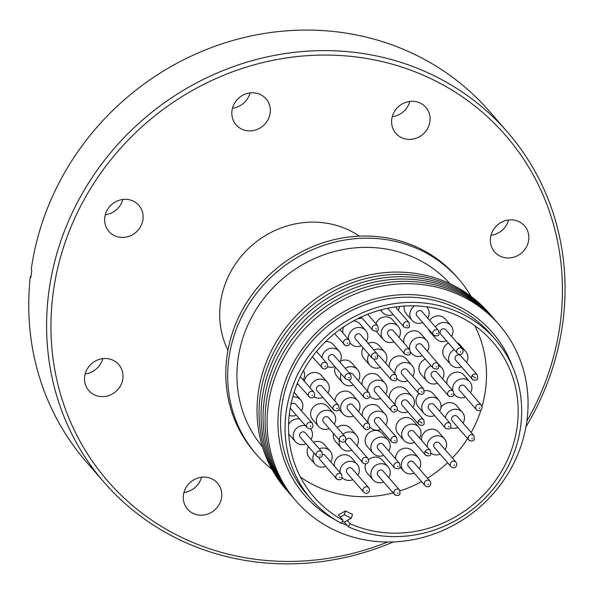 <?xml version="1.0" encoding="UTF-8"?>
<svg xmlns="http://www.w3.org/2000/svg" width="594" height="594" viewBox="0 0 594 594"><rect width="100%" height="100%" fill="white"/><g stroke="black" fill="none" stroke-linecap="round" stroke-linejoin="round"><path stroke-width="0.89" d="M271.993 469.371A133.85 124.488 -41 0 1 256.526 454.581A133.85 124.488 -41 0 1 244.691 311.301A133.85 124.488 -41 0 1 458.59 278.987A133.85 124.488 -41 0 1 471.079 296.369M256.526 454.581L254.655 452.428A133.85 124.488 -41 0 1 242.812 309.14A133.85 124.488 -41 0 1 456.719 276.834L458.59 278.987M262.399 446.733A124.287 115.592 -41 0 1 252.747 315.258A124.287 115.592 -41 0 1 450 283.709M287.036 490.585A134.452 125.044 -41 0 1 274.131 345.515A134.452 125.044 -41 0 1 489.991 314.226M289.055 492.909A134.452 125.044 -41 0 1 276.151 347.832A134.452 125.044 -41 0 1 492.003 316.543M291.067 495.225A134.452 125.044 -41 0 1 278.163 350.156A134.452 125.044 -41 0 1 494.022 318.867M293.087 497.549A134.452 125.044 -41 0 1 280.182 352.472A134.452 125.044 -41 0 1 496.042 321.183M295.099 499.866A134.452 125.044 -41 0 1 282.195 354.796A134.452 125.044 -41 0 1 498.054 323.507M332.996 529.38A134.452 125.044 -41 0 1 284.214 357.113A134.452 125.044 -41 0 1 462.184 296.317A134.452 125.044 -41 0 1 510.959 468.577A134.452 125.044 -41 0 1 332.996 529.38M347.082 525.348A124.287 115.592 -41 0 1 341.513 522.972M335.424 519.943A124.287 115.592 -41 0 1 293.77 362.466A124.287 115.592 -41 0 1 409.311 294.594A124.287 115.592 -41 0 1 512.31 366.231M340.243 517.04L344.32 514.738L351.381 518.206L352.502 514.404L345.448 510.937L338.394 514.916L343.028 520.24L341.305 523.351A121.896 113.372 -41 0 1 311.345 499.45L306.853 494.275A121.896 113.372 -41 0 1 296.072 363.788A121.896 113.372 -41 0 1 490.882 334.363L495.374 339.53A121.896 113.372 -41 0 1 506.155 470.025A121.896 113.372 -41 0 1 348.359 526.819L344.327 522.178L342.441 521.302M311.345 499.45A121.896 113.372 -41 0 1 300.571 368.963A121.896 113.372 -41 0 1 495.374 339.53M471.191 432.529A118.317 110.038 139 0 0 471.443 432.068A118.317 110.038 139 0 0 481.021 409.875M482.038 406.474A118.317 110.038 139 0 0 474.643 325.549M343.028 520.24A118.317 110.038 -41 0 1 314.055 497.096A118.317 110.038 -41 0 1 303.593 370.448A118.317 110.038 -41 0 1 492.664 341.884A118.317 110.038 -41 0 1 503.133 468.532A118.317 110.038 -41 0 1 350.081 523.708L347.297 520.507L344.327 522.178M380.806 429.455A9.95 9.252 -41 0 1 372.832 429.299A9.95 9.252 -41 0 1 370.107 427.205A9.95 9.252 -41 0 1 370.084 427.183L370.084 427.183M368.035 422.557A9.95 9.252 -41 0 1 372.245 413.134A9.95 9.252 -41 0 1 382.395 412.058A9.95 9.252 -41 0 1 385.127 414.152A9.95 9.252 -41 0 1 385.855 425.059M362.273 415.926A9.95 9.252 -41 0 1 366.483 406.504A9.95 9.252 -41 0 1 376.633 405.427A9.95 9.252 -41 0 1 379.366 407.521L385.127 414.152M394.988 373.938A9.95 9.252 -41 0 1 396.176 367.931A9.95 9.252 -41 0 1 412.073 365.533A9.95 9.252 -41 0 1 412.956 376.18A9.95 9.252 -41 0 1 412.808 376.44M407.751 380.828A9.95 9.252 -41 0 1 397.052 378.586A9.95 9.252 -41 0 1 397.03 378.556L397.052 378.586M389.226 367.307A9.95 9.252 -41 0 1 390.414 361.308A9.95 9.252 -41 0 1 406.311 358.902L412.073 365.533M353.311 385.001A9.95 9.252 -41 0 1 345.344 384.853A9.95 9.252 -41 0 1 342.612 382.759A9.95 9.252 -41 0 1 341.03 373.671M345.263 368.339A9.95 9.252 -41 0 1 354.9 367.604A9.95 9.252 -41 0 1 357.633 369.706A9.95 9.252 -41 0 1 358.368 380.613M342.612 382.759L336.85 376.128A9.95 9.252 -41 0 1 335.268 367.04M340.384 361.197A9.95 9.252 -41 0 1 349.146 360.981A9.95 9.252 -41 0 1 351.871 363.075L357.633 369.706M383.717 455.39A9.95 9.252 -41 0 1 375.742 455.242A9.95 9.252 -41 0 1 373.017 453.14A9.95 9.252 -41 0 1 373.166 440.963A9.95 9.252 -41 0 1 385.306 437.993A9.95 9.252 -41 0 1 388.038 440.095A9.95 9.252 -41 0 1 388.766 451.002M373.017 453.14L367.255 446.517A9.95 9.252 -41 0 1 367.404 434.333A9.95 9.252 -41 0 1 379.544 431.363A9.95 9.252 -41 0 1 382.276 433.464L388.038 440.095M434.585 415.577A9.95 9.252 -41 0 1 423.886 413.327A9.95 9.252 -41 0 1 423.01 402.68A9.95 9.252 -41 0 1 438.907 400.274A9.95 9.252 -41 0 1 439.783 410.929A9.95 9.252 -41 0 1 439.634 411.189M423.886 413.327L418.124 406.697A9.95 9.252 -41 0 1 417.248 396.05A9.95 9.252 -41 0 1 419.008 393.711M409.756 349.718A9.95 9.252 -41 0 1 410.788 342.82A9.95 9.252 -41 0 1 426.685 340.414A9.95 9.252 -41 0 1 427.569 351.069A9.95 9.252 -41 0 1 427.42 351.321M422.364 355.717A9.95 9.252 -41 0 1 411.664 353.467A9.95 9.252 -41 0 1 410.684 352.079M404.002 343.087A9.95 9.252 -41 0 1 405.026 336.189A9.95 9.252 -41 0 1 420.923 333.783L426.685 340.414M348.708 339.664A9.95 9.252 -41 0 1 349.762 332.892A9.95 9.252 -41 0 1 365.666 330.494A9.95 9.252 -41 0 1 366.543 341.142A9.95 9.252 -41 0 1 366.394 341.402M361.345 345.79A9.95 9.252 -41 0 1 350.646 343.547A9.95 9.252 -41 0 1 349.985 342.686M342.946 333.034A9.95 9.252 -41 0 1 343.703 326.849M322.861 397.408A9.95 9.252 -41 0 1 314.894 397.26A9.95 9.252 -41 0 1 313.996 396.755M310.127 387.904A9.95 9.252 -41 0 1 324.45 380.019A9.95 9.252 -41 0 1 327.183 382.113A9.95 9.252 -41 0 1 327.918 393.02M304.366 381.281A9.95 9.252 -41 0 1 318.696 373.388A9.95 9.252 -41 0 1 321.421 375.482L327.183 382.113M351.915 450.222A9.95 9.252 -41 0 1 343.948 450.074A9.95 9.252 -41 0 1 341.216 447.973A9.95 9.252 -41 0 1 339.278 440.161M342.961 434.207A9.95 9.252 -41 0 1 353.504 432.826A9.95 9.252 -41 0 1 356.237 434.919A9.95 9.252 -41 0 1 356.964 445.827M341.216 447.973L335.454 441.342A9.95 9.252 -41 0 1 333.516 433.538M337.199 427.576A9.95 9.252 -41 0 1 347.742 426.195A9.95 9.252 -41 0 1 350.475 428.289L356.237 434.919M414.189 473.114A9.95 9.252 -41 0 1 406.214 472.965A9.95 9.252 -41 0 1 403.489 470.864A9.95 9.252 -41 0 1 403.638 458.687A9.95 9.252 -41 0 1 415.778 455.717A9.95 9.252 -41 0 1 418.51 457.811A9.95 9.252 -41 0 1 419.238 468.725M395.589 458.858A9.95 9.252 -41 0 1 400.185 449.94A9.95 9.252 -41 0 1 410.016 449.086A9.95 9.252 -41 0 1 412.748 451.18L418.51 457.811M445.322 417.731A9.95 9.252 -41 0 1 459.6 410.164A9.95 9.252 -41 0 1 462.332 412.266A9.95 9.252 -41 0 1 463.06 423.173M440.941 407.573A9.95 9.252 -41 0 1 453.838 403.534A9.95 9.252 -41 0 1 456.571 405.635L462.332 412.266M462.689 349.25A9.95 9.252 -41 0 1 465.755 351.507A9.95 9.252 -41 0 1 466.639 362.154A9.95 9.252 -41 0 1 466.49 362.414M461.434 366.802A9.95 9.252 -41 0 1 450.735 364.56A9.95 9.252 -41 0 1 449.858 353.905A9.95 9.252 -41 0 1 454.217 349.651M450.735 364.56L444.973 357.93A9.95 9.252 -41 0 1 444.097 347.275A9.95 9.252 -41 0 1 448.455 343.028M426.581 306.808A9.95 9.252 -41 0 1 427.004 307.254A9.95 9.252 -41 0 1 427.88 317.909A9.95 9.252 -41 0 1 427.732 318.161M422.683 322.557A9.95 9.252 -41 0 1 411.984 320.307A9.95 9.252 -41 0 1 411.1 309.66A9.95 9.252 -41 0 1 414.679 305.858M411.984 320.307L406.222 313.677A9.95 9.252 -41 0 1 404.247 306.051M361.976 317.909A9.95 9.252 -41 0 1 357.729 318.688M292.745 396.926A9.95 9.252 -41 0 1 297.958 397.802A9.95 9.252 -41 0 1 300.69 399.896A9.95 9.252 -41 0 1 301.418 410.803M325.72 466.342A9.95 9.252 -41 0 1 317.745 466.193A9.95 9.252 -41 0 1 315.02 464.1A9.95 9.252 -41 0 1 314.226 453.296M319.223 448.849A9.95 9.252 -41 0 1 327.309 448.945A9.95 9.252 -41 0 1 330.041 451.046A9.95 9.252 -41 0 1 330.769 461.954M315.02 464.1L309.259 457.469A9.95 9.252 -41 0 1 308.464 446.666M313.461 442.218A9.95 9.252 -41 0 1 321.547 442.315A9.95 9.252 -41 0 1 324.279 444.416L330.041 451.046M340.058 472.646A9.95 9.252 -41 0 1 341.268 466.78A9.95 9.252 -41 0 1 357.165 464.382A9.95 9.252 -41 0 1 358.048 475.029A9.95 9.252 -41 0 1 357.9 475.289M352.843 479.677A9.95 9.252 -41 0 1 342.285 477.583M334.296 466.015A9.95 9.252 -41 0 1 335.506 460.15A9.95 9.252 -41 0 1 351.403 457.751L357.165 464.382M306.007 443.837A9.95 9.252 -41 0 1 298.032 443.688A9.95 9.252 -41 0 1 295.307 441.587A9.95 9.252 -41 0 1 294.78 430.353A9.95 9.252 -41 0 1 305.516 425.72M295.307 441.587L289.545 434.957A9.95 9.252 -41 0 1 288.706 433.813M288.58 424.465A9.95 9.252 -41 0 1 299.755 419.089M399.547 306.445A9.95 9.252 -41 0 1 398.374 309.92A9.95 9.252 -41 0 1 398.225 310.179M393.176 314.568A9.95 9.252 -41 0 1 382.477 312.325A9.95 9.252 -41 0 1 380.977 309.875M435.454 327.042A9.95 9.252 -41 0 1 450.831 325.49A9.95 9.252 -41 0 1 451.707 336.137A9.95 9.252 -41 0 1 451.559 336.397M446.51 340.785A9.95 9.252 -41 0 1 435.81 338.543A9.95 9.252 -41 0 1 434.125 335.573M435.81 338.543L430.049 331.912A9.95 9.252 -41 0 1 428.445 329.187M452.739 390.555A9.95 9.252 -41 0 1 453.875 384.192A9.95 9.252 -41 0 1 469.772 381.794A9.95 9.252 -41 0 1 470.648 392.441A9.95 9.252 -41 0 1 470.5 392.701M465.451 397.089A9.95 9.252 -41 0 1 454.752 394.847A9.95 9.252 -41 0 1 454.165 394.089M446.978 383.924A9.95 9.252 -41 0 1 448.114 377.569A9.95 9.252 -41 0 1 464.011 375.163L469.772 381.794M440.117 454.098A9.95 9.252 -41 0 1 432.142 453.95A9.95 9.252 -41 0 1 431.177 453.393M427.324 446.985A9.95 9.252 -41 0 1 431.652 437.711A9.95 9.252 -41 0 1 441.706 436.701A9.95 9.252 -41 0 1 444.438 438.795A9.95 9.252 -41 0 1 445.166 449.703M421.562 440.362A9.95 9.252 -41 0 1 425.891 431.081A9.95 9.252 -41 0 1 435.944 430.071A9.95 9.252 -41 0 1 438.676 432.165L444.438 438.795M383.724 482.038A9.95 9.252 -41 0 1 375.757 481.89A9.95 9.252 -41 0 1 373.025 479.796A9.95 9.252 -41 0 1 373.181 467.619A9.95 9.252 -41 0 1 385.32 464.649A9.95 9.252 -41 0 1 388.045 466.743A9.95 9.252 -41 0 1 388.78 477.65M373.025 479.796L367.263 473.166A9.95 9.252 -41 0 1 365.785 463.803M368.555 459.793A9.95 9.252 -41 0 1 379.559 458.019A9.95 9.252 -41 0 1 382.284 460.112L388.045 466.743M329.232 428.608A9.95 9.252 -41 0 1 321.257 428.46A9.95 9.252 -41 0 1 318.533 426.358A9.95 9.252 -41 0 1 318.681 414.181A9.95 9.252 -41 0 1 330.821 411.211A9.95 9.252 -41 0 1 333.553 413.305A9.95 9.252 -41 0 1 334.281 424.22M318.533 426.358L312.771 419.728A9.95 9.252 -41 0 1 312.919 407.551A9.95 9.252 -41 0 1 325.059 404.581A9.95 9.252 -41 0 1 327.791 406.682L333.553 413.305M322.015 357.766A9.95 9.252 -41 0 1 323.255 353.645A9.95 9.252 -41 0 1 339.152 351.24A9.95 9.252 -41 0 1 340.035 361.894A9.95 9.252 -41 0 1 339.887 362.147M334.838 366.543A9.95 9.252 -41 0 1 327.517 366.676M393.971 341.758A9.95 9.252 -41 0 1 383.271 339.508A9.95 9.252 -41 0 1 382.395 328.861A9.95 9.252 -41 0 1 398.292 326.455A9.95 9.252 -41 0 1 399.175 337.11A9.95 9.252 -41 0 1 399.027 337.37M383.271 339.508L377.509 332.878A9.95 9.252 -41 0 1 376.44 331.341M375.935 323.775A9.95 9.252 -41 0 1 376.633 322.23A9.95 9.252 -41 0 1 392.53 319.832L398.292 326.455M439.07 365.822A9.95 9.252 -41 0 1 441.825 367.931A9.95 9.252 -41 0 1 442.708 378.586A9.95 9.252 -41 0 1 442.56 378.846M437.503 383.234A9.95 9.252 -41 0 1 426.804 380.984A9.95 9.252 -41 0 1 425.928 370.337A9.95 9.252 -41 0 1 431.058 365.718M426.804 380.984L421.042 374.354A9.95 9.252 -41 0 1 420.166 363.706A9.95 9.252 -41 0 1 425.297 359.088M414.53 442.478A9.95 9.252 -41 0 1 406.563 442.33A9.95 9.252 -41 0 1 403.831 440.228A9.95 9.252 -41 0 1 403.987 428.051A9.95 9.252 -41 0 1 416.127 425.081A9.95 9.252 -41 0 1 418.852 427.175A9.95 9.252 -41 0 1 419.587 438.082M403.831 440.228L398.069 433.598A9.95 9.252 -41 0 1 398.225 421.421A9.95 9.252 -41 0 1 410.365 418.451A9.95 9.252 -41 0 1 413.09 420.545L418.852 427.175M353.497 416.023A9.95 9.252 -41 0 1 342.797 413.78A9.95 9.252 -41 0 1 341.914 403.133A9.95 9.252 -41 0 1 357.811 400.727A9.95 9.252 -41 0 1 358.694 411.375A9.95 9.252 -41 0 1 358.546 411.635M334.89 401.047A9.95 9.252 -41 0 1 336.152 396.502A9.95 9.252 -41 0 1 352.049 394.097L357.811 400.727M373.834 349.963A9.95 9.252 -41 0 1 384.764 352.108A9.95 9.252 -41 0 1 385.647 362.756A9.95 9.252 -41 0 1 385.499 363.016M380.442 367.404A9.95 9.252 -41 0 1 369.743 365.162A9.95 9.252 -41 0 1 368.867 354.507A9.95 9.252 -41 0 1 368.889 354.469M369.743 365.162L363.981 358.531A9.95 9.252 -41 0 1 363.105 347.876A9.95 9.252 -41 0 1 363.127 347.839M395.166 404.959A9.95 9.252 -41 0 1 396.354 398.96A9.95 9.252 -41 0 1 412.258 396.554A9.95 9.252 -41 0 1 413.134 407.209A9.95 9.252 -41 0 1 412.986 407.462M407.937 411.857A9.95 9.252 -41 0 1 397.238 409.608M389.404 398.329A9.95 9.252 -41 0 1 390.592 392.33A9.95 9.252 -41 0 1 406.496 389.924L412.258 396.554M367.857 391.535A9.95 9.252 -41 0 1 369.045 385.528A9.95 9.252 -41 0 1 384.942 383.13A9.95 9.252 -41 0 1 385.825 393.777A9.95 9.252 -41 0 1 385.677 394.037M380.628 398.426A9.95 9.252 -41 0 1 369.921 396.183A9.95 9.252 -41 0 1 369.906 396.153L369.921 396.183M362.095 384.905A9.95 9.252 -41 0 1 363.283 378.905A9.95 9.252 -41 0 1 379.18 376.499L384.942 383.13M391.654 441.936L375.089 422.876A3.349 3.111 -41 0 1 374.792 419.29A3.349 3.111 -41 0 1 380.138 418.48L396.703 437.548A3.349 3.111 -41 0 0 391.357 438.35A3.349 3.111 -41 0 0 391.654 441.936C394.973 443.221 396.785 443.02 397.096 441.335L396.703 437.548M423.656 388.921L424.042 392.716C423.18 394.542 421.361 394.743 418.607 393.317L402.041 374.257A3.349 3.111 -41 0 1 406.17 369.156A3.349 3.111 -41 0 1 407.09 369.862L423.656 388.921A3.349 3.111 -41 0 0 418.31 389.731A3.349 3.111 -41 0 0 419.52 394.022M349.443 373.143A3.349 3.111 -41 0 1 352.65 374.034L369.216 393.094A3.349 3.111 -41 0 0 364.211 393.391A3.349 3.111 -41 0 0 364.159 397.49L365.199 398.284C367.396 399.413 371.532 397.594 369.216 393.094M394.565 467.872L377.999 448.812A3.349 3.111 -41 0 1 377.702 445.233A3.349 3.111 -41 0 1 383.048 444.423L399.614 463.483A3.349 3.111 -41 0 0 394.268 464.293A3.349 3.111 -41 0 0 394.565 467.872C397.883 469.163 399.703 468.963 400.007 467.278L399.614 463.483M450.482 423.671L450.876 427.465C450.007 429.291 448.195 429.492 445.433 428.059L428.868 408.999A3.349 3.111 -41 0 1 433.004 403.905A3.349 3.111 -41 0 1 433.924 404.611L450.482 423.671A3.349 3.111 -41 0 0 445.136 424.48A3.349 3.111 -41 0 0 446.354 428.764M433.212 368.198L416.654 349.138A3.349 3.111 -41 0 1 416.357 345.552A3.349 3.111 -41 0 1 421.703 344.743L438.268 363.81A3.349 3.111 -41 0 0 432.915 364.612A3.349 3.111 -41 0 0 433.212 368.198C436.538 369.483 438.35 369.282 438.654 367.597L438.268 363.81M372.193 358.279L355.628 339.219A3.349 3.111 -41 0 1 355.331 335.632A3.349 3.111 -41 0 1 360.677 334.823L377.242 353.883A3.349 3.111 -41 0 0 371.896 354.692A3.349 3.111 -41 0 0 372.193 358.279C375.512 359.563 377.324 359.363 377.636 357.677L377.242 353.883M338.766 405.509L339.152 409.296C338.29 411.13 336.471 411.323 333.709 409.897L317.144 390.837A3.349 3.111 -41 0 1 321.28 385.736A3.349 3.111 -41 0 1 322.2 386.442L338.766 405.509A3.349 3.111 -41 0 0 333.412 406.311A3.349 3.111 -41 0 0 334.63 410.603M363.684 463.409A3.349 3.111 -41 0 1 362.763 462.704L346.198 443.644A3.349 3.111 -41 0 1 350.334 438.55A3.349 3.111 -41 0 1 351.254 439.256L367.812 458.316A3.349 3.111 -41 0 0 362.815 458.605A3.349 3.111 -41 0 0 362.763 462.704L363.803 463.498C366.001 464.627 370.136 462.815 367.812 458.316M425.957 486.3A3.349 3.111 -41 0 1 425.037 485.595L408.472 466.535A3.349 3.111 -41 0 1 408.175 462.949A3.349 3.111 -41 0 1 413.521 462.147L430.086 481.207A3.349 3.111 -41 0 0 424.74 482.016A3.349 3.111 -41 0 0 425.037 485.595L426.069 486.389C428.274 487.518 432.41 485.706 430.086 481.207M473.908 435.654L474.302 439.449C473.433 441.275 471.621 441.476 468.859 440.043L452.294 420.983A3.349 3.111 -41 0 1 456.43 415.889A3.349 3.111 -41 0 1 457.343 416.594L473.908 435.654A3.349 3.111 -41 0 0 468.562 436.464A3.349 3.111 -41 0 0 469.772 440.748M473.203 379.989A3.349 3.111 -41 0 1 472.282 379.284L455.724 360.224A3.349 3.111 -41 0 1 459.853 355.13A3.349 3.111 -41 0 1 460.773 355.836L477.338 374.896A3.349 3.111 -41 0 0 471.992 375.705A2.985 0.401 29 0 0 475.23 377.769L475.831 378.074L475.23 377.769M433.531 335.038L416.966 315.978A3.349 3.111 -41 0 1 416.669 312.392A3.349 3.111 -41 0 1 422.015 311.59L438.58 330.65A3.349 3.111 -41 0 0 433.234 331.452A3.349 3.111 -41 0 0 433.531 335.038C436.85 336.323 438.669 336.122 438.973 334.437L438.58 330.65M308.138 428.385A3.349 3.111 -41 0 1 307.217 427.68L290.652 408.62A3.349 3.111 -41 0 1 290.251 408.011M337.481 479.529A3.349 3.111 -41 0 1 336.568 478.823L320.003 459.763A3.349 3.111 -41 0 1 319.297 457.454M322.705 454.358A3.349 3.111 -41 0 1 325.052 455.375L341.617 474.435A3.349 3.111 -41 0 0 336.271 475.245A3.349 3.111 -41 0 0 336.568 478.823C339.33 480.256 341.142 480.056 342.01 478.229L341.617 474.435M364.612 492.872A3.349 3.111 -41 0 1 363.691 492.166L347.134 473.099A3.349 3.111 -41 0 1 351.262 468.005A3.349 3.111 -41 0 1 352.183 468.711L368.748 487.771A3.349 3.111 -41 0 0 363.743 488.068A3.349 3.111 -41 0 0 363.691 492.166L364.731 492.961C366.929 494.089 371.064 492.27 368.748 487.771M321.903 451.93L322.297 455.724C321.428 457.551 319.617 457.751 316.854 456.318L300.289 437.258A3.349 3.111 -41 0 1 304.425 432.165A3.349 3.111 -41 0 1 305.338 432.87L321.903 451.93A3.349 3.111 -41 0 0 316.557 452.739A3.349 3.111 -41 0 0 317.775 457.024M458.278 353.972A3.349 3.111 -41 0 1 457.358 353.267L440.793 334.207A3.349 3.111 -41 0 1 440.496 330.628A3.349 3.111 -41 0 1 445.842 329.819L462.407 348.878A3.349 3.111 -41 0 0 457.061 349.688A3.349 3.111 -41 0 0 457.358 353.267L458.39 354.069C460.595 355.197 464.731 353.378 462.407 348.878M477.22 410.283A3.349 3.111 -41 0 1 476.299 409.578L459.734 390.518A3.349 3.111 -41 0 1 463.869 385.417A3.349 3.111 -41 0 1 464.79 386.122L481.348 405.182A3.349 3.111 -41 0 0 476.351 405.479A3.349 3.111 -41 0 0 476.299 409.578L477.338 410.372C479.536 411.501 483.672 409.682 481.348 405.182M451.886 467.285A3.349 3.111 -41 0 1 450.965 466.58L434.4 447.52A3.349 3.111 -41 0 1 438.535 442.426A3.349 3.111 -41 0 1 439.449 443.131L456.014 462.191A3.349 3.111 -41 0 0 451.017 462.481A3.349 3.111 -41 0 0 450.965 466.58L451.997 467.374C454.202 468.503 458.338 466.691 456.014 462.191M399.628 490.139L400.014 493.926C399.153 495.752 397.334 495.953 394.572 494.527L378.014 475.467A3.349 3.111 -41 0 1 382.142 470.366A3.349 3.111 -41 0 1 383.063 471.072L399.628 490.139A3.349 3.111 -41 0 0 394.282 490.941A3.349 3.111 -41 0 0 395.493 495.233M341.001 441.795A3.349 3.111 -41 0 1 340.08 441.09L323.515 422.03A3.349 3.111 -41 0 1 327.65 416.936A3.349 3.111 -41 0 1 328.564 417.641L345.129 436.701A3.349 3.111 -41 0 0 340.132 436.991A3.349 3.111 -41 0 0 340.08 441.09L341.112 441.884C343.317 443.013 347.453 441.201 345.129 436.701M345.686 379.024L329.121 359.964A3.349 3.111 -41 0 1 328.824 356.378A3.349 3.111 -41 0 1 334.17 355.576L350.735 374.636A3.349 3.111 -41 0 0 345.389 375.445A3.349 3.111 -41 0 0 345.686 379.024C349.005 380.309 350.816 380.108 351.121 378.423L350.735 374.636M404.818 354.239L388.261 335.179A3.349 3.111 -41 0 1 387.964 331.601A3.349 3.111 -41 0 1 393.31 330.791L409.875 349.851A3.349 3.111 -41 0 0 404.529 350.66A3.349 3.111 -41 0 0 404.818 354.239C408.145 355.524 409.957 355.323 410.261 353.645L409.875 349.851M453.408 391.327L453.794 395.121C452.932 396.948 451.113 397.148 448.351 395.715L431.786 376.655A3.349 3.111 -41 0 1 435.922 371.562A3.349 3.111 -41 0 1 436.842 372.267L453.408 391.327A3.349 3.111 -41 0 0 448.054 392.137A3.349 3.111 -41 0 0 449.272 396.421M426.299 455.665A3.349 3.111 -41 0 1 425.378 454.959L408.821 435.899A3.349 3.111 -41 0 1 412.949 430.806A3.349 3.111 -41 0 1 413.87 431.511L430.435 450.571A3.349 3.111 -41 0 0 425.089 451.373A2.985 0.401 29 0 0 428.326 453.445L428.927 453.742L428.326 453.445M369.394 424.123L369.78 427.91C368.919 429.737 367.107 429.937 364.345 428.512L347.78 409.452A3.349 3.111 -41 0 1 351.908 404.351A3.349 3.111 -41 0 1 352.829 405.056L369.394 424.123A3.349 3.111 -41 0 0 364.048 424.925A3.349 3.111 -41 0 0 365.258 429.217M377.999 355.457A3.349 3.111 -41 0 1 379.781 356.437L396.346 375.497A3.349 3.111 -41 0 0 390.993 376.306A3.349 3.111 -41 0 0 391.29 379.893L374.725 360.825A3.349 3.111 -41 0 1 374.042 359.348M419.698 425.044A3.349 3.111 -41 0 1 418.785 424.339L402.22 405.279A3.349 3.111 -41 0 1 406.355 400.178A3.349 3.111 -41 0 1 407.269 400.883L423.834 419.951A3.349 3.111 -41 0 0 418.488 420.752A2.985 0.401 29 0 0 421.725 422.824L422.334 423.121L421.725 422.824M374.911 391.854A3.349 3.111 -41 0 1 379.039 386.753A3.349 3.111 -41 0 1 379.96 387.459L396.554 406.556A3.349 3.111 -41 0 0 391.55 406.853A3.349 3.111 -41 0 0 391.498 410.944L374.911 391.854M395.203 440.718L394.594 440.421L395.203 440.718M422.156 392.099L421.547 391.802L422.156 392.099M367.233 396.428L367.582 395.812L367.233 396.428M398.114 466.654L397.505 466.357L398.114 466.654M448.982 426.841L448.359 426.589L448.982 426.841M436.761 366.981L436.159 366.684L436.761 366.981M375.742 357.061L375.133 356.764L375.742 357.061M337.258 408.679L336.657 408.382L337.258 408.679M365.837 461.649L366.179 461.026L365.837 461.649M428.111 484.541L428.452 483.917L428.111 484.541M472.408 438.825L471.785 438.558L472.408 438.825M437.08 333.821L436.471 333.524L437.08 333.821M376.373 329.173L375.764 328.876L376.373 329.173M324.925 366.721L325.267 366.104L324.925 366.721M310.291 426.626L310.64 426.002L310.291 426.626M340.117 477.613L339.508 477.309L340.117 477.613M366.765 491.104L367.114 490.488L366.765 491.104M320.404 455.101L319.795 454.804L320.404 455.101M312.036 395.715L312.377 395.099L312.036 395.715M347.215 343.555L347.557 342.931L347.215 343.555M407.573 325.839L406.964 325.534L407.573 325.839M460.432 352.212L460.773 351.596L460.432 352.212M479.373 408.524L479.722 407.9L479.373 408.524M454.039 465.525L454.38 464.902L454.039 465.525M398.129 493.31L397.52 493.013L398.129 493.31M343.154 440.035L343.495 439.411L343.154 440.035M349.227 377.806L348.626 377.509L349.227 377.806M408.368 353.022L407.766 352.725L408.368 353.022M451.9 394.498L451.299 394.201L451.9 394.498M367.894 427.294L367.285 426.997L367.894 427.294M394.839 378.675L394.238 378.371L394.839 378.675M394.49 409.964L394.312 409.348L394.951 409.132L395.121 409.741L394.49 409.964M201.529 477.227A19.84 18.451 -41 0 1 183.94 492.515M221.636 497.156A19.84 18.451 -41 0 1 207.803 514.048A19.84 18.451 -41 0 1 187.555 509.155A19.84 18.451 -41 0 1 183.427 495.121A19.84 18.451 -41 0 1 197.26 478.229A19.84 18.451 -41 0 1 217.508 483.13A19.84 18.451 -41 0 1 221.636 497.156M102.769 358.65A19.84 18.451 -41 0 1 85.18 373.93M122.876 378.578A19.84 18.451 -41 0 1 109.044 395.47A19.84 18.451 -41 0 1 88.796 390.57A19.84 18.451 -41 0 1 84.667 376.544A19.84 18.451 -41 0 1 98.5 359.652A19.84 18.451 -41 0 1 118.748 364.545A19.84 18.451 -41 0 1 122.876 378.578M122.876 199.458A19.84 18.451 -41 0 1 105.287 214.746M142.976 219.394A19.84 18.451 -41 0 1 129.143 236.286A19.84 18.451 -41 0 1 108.902 231.385A19.84 18.451 -41 0 1 104.774 217.359A19.84 18.451 -41 0 1 118.607 200.46A19.84 18.451 -41 0 1 138.847 205.361A19.84 18.451 -41 0 1 142.976 219.394M250.067 92.916A19.84 18.451 -41 0 1 232.477 108.205M270.173 112.845A19.84 18.451 -41 0 1 256.341 129.744A19.84 18.451 -41 0 1 236.093 124.844A19.84 18.451 -41 0 1 231.964 110.811A19.84 18.451 -41 0 1 245.797 93.919A19.84 18.451 -41 0 1 266.045 98.819A19.84 18.451 -41 0 1 270.173 112.845M409.838 101.425A19.84 18.451 -41 0 1 392.248 116.714M429.945 121.354A19.84 18.451 -41 0 1 416.112 138.254A19.84 18.451 -41 0 1 395.864 133.353A19.84 18.451 -41 0 1 391.736 119.32A19.84 18.451 -41 0 1 405.568 102.428A19.84 18.451 -41 0 1 425.816 107.328A19.84 18.451 -41 0 1 429.945 121.354M508.598 220.003A19.84 18.451 -41 0 1 491.008 235.291M528.705 239.939A19.84 18.451 -41 0 1 514.872 256.831A19.84 18.451 -41 0 1 494.624 251.93A19.84 18.451 -41 0 1 490.496 237.904A19.84 18.451 -41 0 1 504.328 221.005A19.84 18.451 -41 0 1 524.576 225.906A19.84 18.451 -41 0 1 528.705 239.939M387.682 542.018A263.521 245.077 -41 0 1 52.94 294.728A263.521 245.077 -41 0 1 338.617 55.42A263.521 245.077 -41 0 1 560.432 321.755A263.521 245.077 -41 0 1 526.878 421.057M393.458 541.914A267.107 248.418 -41 0 1 104.202 482.447A267.107 248.418 -41 0 1 48.619 293.547A267.107 248.418 -41 0 1 234.86 66.097A267.107 248.418 -41 0 1 507.439 132.046A267.107 248.418 -41 0 1 563.023 320.946A267.107 248.418 -41 0 1 525.972 426.767M31.044 276.329L30.339 276.552L30.94 277.242A267.107 248.418 -41 0 1 31.363 273.693A267.107 248.418 -41 0 1 31.838 270.136L31.237 269.438A267.107 248.418 -41 0 1 218.733 44.944A267.107 248.418 -41 0 1 489.575 111.494L507.439 132.046M227.948 350.349A89.635 83.36 -41 0 1 220.374 303.645A89.635 83.36 -41 0 1 273.01 231.437A89.635 83.36 -41 0 1 359.37 236.152M104.202 482.447L86.345 461.894A267.107 248.418 -41 0 1 30.339 276.552M351.381 518.206L347.297 520.507M348.359 526.819L350.081 523.708M300.386 476.975A118.317 110.038 139 0 0 393.146 492.879M400.104 490.859A118.317 110.038 139 0 0 421.569 481.6M427.45 478.17A118.317 110.038 139 0 0 447.594 462.696M452.353 457.974A118.317 110.038 139 0 0 467.575 438.572M345.448 510.937L344.32 514.738M424.45 390.793A9.95 9.252 -41 0 1 433.145 393.644L438.907 400.274M353.593 320.842A9.95 9.252 -41 0 1 359.905 323.864L365.666 330.494M456.994 342.649A9.95 9.252 -41 0 1 459.994 344.876L465.755 351.507M294.082 392.426A9.95 9.252 -41 0 1 294.928 393.265L300.69 399.896M429.692 320.418A9.95 9.252 -41 0 1 445.069 318.859L450.831 325.49M325.557 341.632A9.95 9.252 -41 0 1 333.39 344.609L339.152 351.24M368.072 343.332A9.95 9.252 -41 0 1 379.002 345.478L384.764 352.108M458.011 427.561A9.95 9.252 -41 0 1 450.72 427.71M296.369 415.191A9.95 9.252 -41 0 1 289.204 415.392M310.484 428.727A9.95 9.252 -41 0 1 311.056 439.449M303.519 370.567A9.95 9.252 -41 0 1 303.163 379.9M298.114 384.288A9.95 9.252 -41 0 1 296.837 384.726M290.971 404.224A3.349 3.111 -41 0 1 295.708 404.224L312.273 423.292A3.349 3.111 -41 0 0 306.92 424.094A3.349 3.111 -41 0 0 307.217 427.68L308.256 428.474C310.454 429.603 314.59 427.784 312.273 423.292M365.08 398.195A3.349 3.111 -41 0 1 364.159 397.49L349.012 380.056M477.338 374.896L477.725 378.69C476.863 380.516 475.044 380.717 472.282 379.284A3.349 3.111 -41 0 1 471.992 375.705M361.204 317.025L372.824 330.39A3.349 3.111 -41 0 1 372.527 326.811A3.349 3.111 -41 0 1 377.873 326.002L367.671 314.263M322.765 368.48A3.349 3.111 -41 0 1 321.554 364.196A3.349 3.111 -41 0 1 326.9 363.387L316.535 351.462M309.882 397.483A3.349 3.111 -41 0 1 308.665 393.191A3.349 3.111 -41 0 1 314.011 392.382L300.364 376.678M345.055 345.314A3.349 3.111 -41 0 1 343.844 341.023A3.349 3.111 -41 0 1 349.19 340.221L339.887 329.514M387.711 308.279L404.024 327.049A3.349 3.111 -41 0 1 403.727 323.47A3.349 3.111 -41 0 1 409.073 322.661L395.418 306.95M430.435 450.571L430.821 454.358C429.959 456.192 428.14 456.385 425.378 454.959A3.349 3.111 -41 0 1 425.089 451.373M423.834 419.951L424.227 423.737C423.359 425.571 421.547 425.764 418.785 424.339A3.349 3.111 -41 0 1 418.488 420.752M392.419 411.649A3.349 3.111 -41 0 1 391.498 410.944L392.53 411.739C394.022 413.357 399.354 410.239 396.554 406.556M411.664 353.467L410.669 352.324M350.646 343.547L349.977 342.783M403.489 470.864L400.141 467.01M382.477 312.325L380.472 310.016M454.752 394.847L454.15 394.156M342.797 413.78L339.048 409.474M312.34 356.831L322.884 368.577C325.081 369.706 329.224 367.886 326.9 363.387M297.364 383.427L309.994 397.572C312.199 398.7 316.335 396.881 314.011 392.382M334.571 333.598L345.173 345.404C347.371 346.532 351.514 344.72 349.19 340.221M372.824 330.39C376.143 331.682 377.955 331.482 378.267 329.796L377.873 326.002M404.024 327.049C407.343 328.341 409.162 328.14 409.466 326.455L409.073 322.661M391.29 379.893C394.616 381.177 396.428 380.977 396.733 379.291L396.346 375.497M427.004 307.254L426.618 306.808M441.825 367.931L438.491 364.092"/></g></svg>
